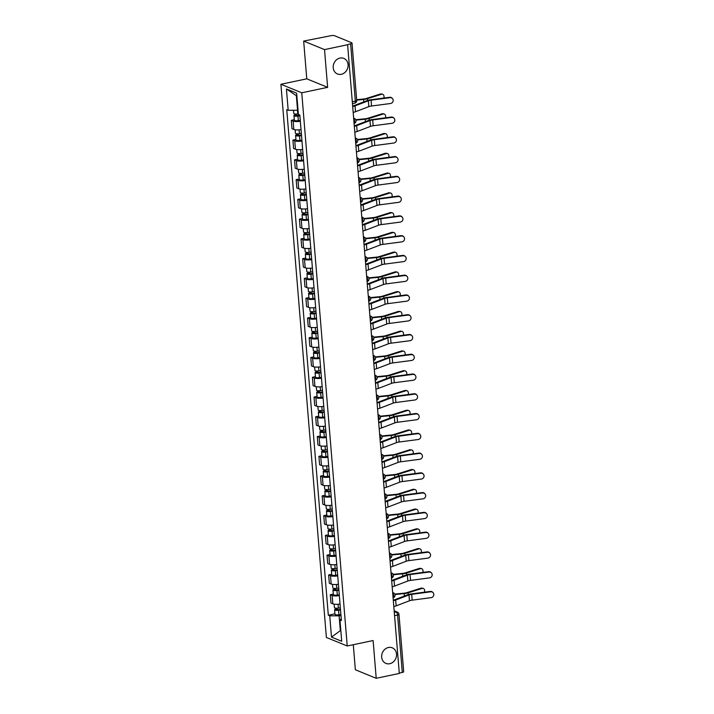 <?xml version="1.0" encoding="UTF-8"?>
<svg xmlns="http://www.w3.org/2000/svg" width="714" height="714" viewBox="0 0 714 714"><rect width="100%" height="100%" fill="white"/><g stroke="black" fill="none" stroke-linecap="round" stroke-linejoin="round"><path stroke-width="1.07" d="M388.434 647.5A8.407 7.283 -67.8 0 1 392.281 647.821A8.407 7.283 -67.8 0 1 396.44 656.228A8.407 7.283 -67.8 0 1 389.773 663.717A8.407 7.283 -67.8 0 1 385.917 663.395A8.407 7.283 -67.8 0 1 381.758 654.988A8.407 7.283 -67.8 0 1 388.434 647.5M339.98 58.075A8.407 7.283 -67.8 0 1 343.827 58.396A8.407 7.283 -67.8 0 1 347.986 66.804A8.407 7.283 -67.8 0 1 341.31 74.292A8.407 7.283 -67.8 0 1 337.463 73.97A8.407 7.283 -67.8 0 1 333.304 65.563A8.407 7.283 -67.8 0 1 339.98 58.075M353.296 644.715L355.358 669.768L376.216 678.3L399.304 673.445L347.611 44.732L324.522 49.596L303.664 41.064L306.77 78.826L280.897 84.27L326.378 637.459L347.236 645.983L301.754 92.793L327.628 87.349L324.522 49.596M303.664 41.064L330.957 35.7A2.624 0.669 -4.7 0 1 334.491 35.709L351.707 42.742A2.624 0.669 -4.7 0 1 352.002 43.019L356.723 100.415A2.624 0.669 175.3 0 1 355.322 101.129L350.601 43.732A2.624 0.669 -4.7 0 0 352.002 43.019M376.216 678.3L373.11 640.538L347.236 645.983M394.556 615.673L397.573 615.04A2.624 0.669 175.3 0 0 398.974 614.326L403.696 671.722A2.624 0.669 175.3 0 1 402.294 672.436L397.573 615.04A2.624 1.133 -101.9 0 0 396.145 612.005L394.182 611.211M399.269 673.07L402.294 672.436M350.601 43.732L347.611 44.732M300.335 121.273A6.042 1.526 175.3 0 1 293.133 121.085L291.285 120.327L291.972 128.69L293.82 129.448A6.042 1.526 -4.7 0 0 301.022 129.636M294.302 119.693L291.285 120.327M301.96 141.042A6.042 1.526 175.3 0 1 294.757 140.845L292.91 140.087L293.597 148.45L295.453 149.208A6.042 1.526 -4.7 0 0 302.647 149.404M295.926 139.453L292.91 140.087M303.584 160.811A6.042 1.526 175.3 0 1 296.39 160.614L294.534 159.856L295.221 168.218L297.078 168.977A6.042 1.526 -4.7 0 0 304.271 169.173M297.551 159.222L294.534 159.856M305.208 180.571A6.042 1.526 175.3 0 1 298.015 180.383L296.158 179.625L296.846 187.987L298.702 188.746A6.042 1.526 -4.7 0 0 305.895 188.933M299.175 178.991L296.158 179.625M306.841 200.339A6.042 1.526 175.3 0 1 299.639 200.143L297.783 199.385L298.47 207.747L300.326 208.506A6.042 1.526 -4.7 0 0 307.529 208.702M300.799 198.751L297.783 199.385M308.466 220.108A6.042 1.526 175.3 0 1 301.263 219.912L299.407 219.153L300.094 227.516L301.951 228.275A6.042 1.526 -4.7 0 0 309.153 228.471M302.424 218.52L299.407 219.153M310.09 239.868A6.042 1.526 175.3 0 1 302.888 239.681L301.031 238.922L301.719 247.285L303.575 248.044A6.042 1.526 -4.7 0 0 310.777 248.231M304.048 238.289L301.031 238.922M311.715 259.637A6.042 1.526 175.3 0 1 304.512 259.441L302.656 258.682L303.343 267.045L305.199 267.804A6.042 1.526 -4.7 0 0 312.402 268M305.672 258.049L302.656 258.682M313.339 279.406A6.042 1.526 175.3 0 1 306.136 279.21L304.28 278.451L304.967 286.814L306.824 287.572A6.042 1.526 -4.7 0 0 314.026 287.769M307.297 277.817L304.28 278.451M314.963 299.166A6.042 1.526 175.3 0 1 307.761 298.979L305.904 298.22L306.592 306.583L308.448 307.341A6.042 1.526 -4.7 0 0 315.65 307.529M308.93 297.586L305.904 298.22M316.588 318.935A6.042 1.526 175.3 0 1 309.385 318.739L307.529 317.98L308.216 326.343L310.072 327.101A6.042 1.526 -4.7 0 0 317.275 327.298M310.554 317.346L307.529 317.98M318.212 338.704A6.042 1.526 175.3 0 1 311.009 338.507L309.153 337.749L309.84 346.111L311.697 346.87A6.042 1.526 -4.7 0 0 318.899 347.066M312.179 337.115L309.153 337.749M319.836 358.464A6.042 1.526 175.3 0 1 312.634 358.276L310.786 357.518L311.474 365.88L313.321 366.639A6.042 1.526 -4.7 0 0 320.524 366.826M313.803 356.884L310.786 357.518M321.461 378.233A6.042 1.526 175.3 0 1 314.258 378.036L312.411 377.278L313.098 385.64L314.945 386.399A6.042 1.526 -4.7 0 0 322.148 386.595M315.427 376.644L312.411 377.278M323.085 398.001A6.042 1.526 175.3 0 1 315.891 397.805L314.035 397.046L314.722 405.409L316.579 406.168A6.042 1.526 -4.7 0 0 323.772 406.364M317.052 396.413L314.035 397.046M324.709 417.761A6.042 1.526 175.3 0 1 317.516 417.574L315.659 416.815L316.347 425.178L318.203 425.937A6.042 1.526 -4.7 0 0 325.397 426.124M318.676 416.182L315.659 416.815M326.334 437.53A6.042 1.526 175.3 0 1 319.14 437.334L317.284 436.575L317.971 444.938L319.827 445.697A6.042 1.526 -4.7 0 0 327.03 445.893M320.3 435.942L317.284 436.575M327.967 457.299A6.042 1.526 175.3 0 1 320.764 457.103L318.908 456.344L319.595 464.707L321.452 465.466A6.042 1.526 -4.7 0 0 328.654 465.662M321.925 455.711L318.908 456.344M329.591 477.059A6.042 1.526 175.3 0 1 322.389 476.872L320.532 476.113L321.22 484.476L323.076 485.234A6.042 1.526 -4.7 0 0 330.279 485.422M323.549 475.479L320.532 476.113M331.216 496.828A6.042 1.526 175.3 0 1 324.013 496.632L322.157 495.873L322.844 504.236L324.7 504.994A6.042 1.526 -4.7 0 0 331.903 505.191M325.173 495.239L322.157 495.873M332.84 516.597A6.042 1.526 175.3 0 1 325.638 516.4L323.781 515.642L324.468 524.005L326.325 524.763A6.042 1.526 -4.7 0 0 333.527 524.96M326.798 515.008L323.781 515.642M334.464 536.357A6.042 1.526 175.3 0 1 327.262 536.169L325.406 535.411L326.093 543.773L327.949 544.532A6.042 1.526 -4.7 0 0 335.152 544.72M328.422 534.777L325.406 535.411M336.089 556.126A6.042 1.526 175.3 0 1 328.886 555.929L327.03 555.171L327.717 563.533L329.573 564.292A6.042 1.526 -4.7 0 0 336.776 564.488M330.055 554.537L327.03 555.171M337.713 575.895A6.042 1.526 175.3 0 1 330.511 575.698L328.654 574.94L329.341 583.302L331.198 584.061A6.042 1.526 -4.7 0 0 338.4 584.257M331.68 574.306L328.654 574.94M339.337 595.654A6.042 1.526 175.3 0 1 332.135 595.467L330.279 594.708L330.966 603.071L332.822 603.83A6.042 1.526 -4.7 0 0 340.025 604.017M333.304 594.075L330.279 594.708M296.872 95.926L296.355 95.712L297.551 110.286L298.041 110.179M297.551 110.286L288.179 110.259L286.43 88.973L296.64 93.15L298.39 114.436L299.826 115.025L341.39 620.573L339.953 619.993L341.711 641.279L331.492 637.102L329.743 615.816L339.114 615.834L340.31 630.408L340.828 630.623M288.179 110.259L286.751 109.679L328.315 615.227L329.743 615.816M280.897 84.27L301.754 92.793M306.77 78.826L327.628 87.349M340.81 630.301L331.492 637.102M340.962 615.45L339.114 615.834M334.928 613.835L328.315 615.227M341.247 618.842L339.953 619.993M286.43 88.973L296.355 95.712M353.18 112.393A8.282 2.097 -4.7 0 0 355.527 111.723L368.843 106.627A4.864 1.232 175.3 0 1 371.548 106.002L390.478 103.512A3.026 2.874 137.8 0 0 392.477 98.568A3.026 2.874 137.8 0 0 389.996 97.684L389.639 97.282A3.026 2.874 -42.2 0 1 392.12 98.166L392.477 98.568M352.698 106.564A8.282 2.097 -4.7 0 0 355.045 105.895L368.362 100.799A4.864 1.232 175.3 0 1 371.066 100.174L389.996 97.684M352.654 106.065A6.569 1.66 -4.7 0 0 353.742 105.717L367.05 100.62A6.569 1.66 175.3 0 1 370.709 99.781L389.639 97.282M380.428 94.016A3.026 2.178 -79 0 1 381.24 93.962L382.409 94.186A3.026 2.178 101 0 0 381.588 94.239L380.428 94.016L366.3 98.47A4.864 1.232 -4.7 0 1 363.417 99.023L356.661 99.701M383.846 98.05A3.026 2.178 101 0 0 382.409 94.186M298.345 113.874L297.765 113.954A3.284 0.83 175.3 0 1 293.784 113.464L293.525 110.277M299.853 115.409L295.667 115.472L296.506 115.043L296.426 114.061M299.889 115.847L297.943 116.105A3.284 0.83 175.3 0 1 293.963 115.614A3.284 0.83 175.3 0 1 295.721 114.722L295.667 114.053M300.264 120.407L298.318 120.666A3.284 0.83 175.3 0 1 294.338 120.175L293.963 115.614M296.569 115.757L295.721 114.722M356.697 100.13L363.569 99.442A6.569 1.66 -4.7 0 0 367.46 98.702L381.588 94.239M354.804 132.161A8.282 2.097 -4.7 0 0 357.152 131.483L370.468 126.396A4.864 1.232 175.3 0 1 373.172 125.771L392.102 123.272A3.026 2.874 137.8 0 0 394.101 118.328A3.026 2.874 137.8 0 0 391.62 117.444L391.263 117.051A3.026 2.874 -42.2 0 1 393.744 117.935L394.101 118.328M354.322 126.333A8.282 2.097 -4.7 0 0 356.67 125.655L369.986 120.568A4.864 1.232 175.3 0 1 372.69 119.943L391.62 117.444M354.278 125.825A6.569 1.66 -4.7 0 0 355.367 125.485L368.683 120.389A6.569 1.66 175.3 0 1 372.333 119.541L391.263 117.051M356.429 151.93A8.282 2.097 -4.7 0 0 358.776 151.252L372.092 146.156A4.864 1.232 175.3 0 1 374.796 145.54L393.726 143.041A3.026 2.874 137.8 0 0 395.726 138.097A3.026 2.874 137.8 0 0 393.244 137.213L392.887 136.811A3.026 2.874 -42.2 0 1 395.369 137.704L395.726 138.097M355.947 146.102A8.282 2.097 -4.7 0 0 358.294 145.424L371.61 140.328A4.864 1.232 175.3 0 1 374.314 139.703L393.244 137.213M355.902 145.594A6.569 1.66 -4.7 0 0 356.991 145.245L370.307 140.158A6.569 1.66 175.3 0 1 373.957 139.31L392.887 136.811M382.052 113.776A3.026 2.178 -79 0 1 382.865 113.722L384.034 113.954A3.026 2.178 101 0 0 383.213 114.008L382.052 113.776L367.924 118.238A4.864 1.232 -4.7 0 1 365.041 118.792L355.759 119.711M385.471 117.81A3.026 2.178 101 0 0 384.034 113.954M301.335 133.456L299.389 133.714A3.284 0.83 175.3 0 1 295.417 133.223L295.132 129.769M301.478 135.178L297.292 135.241L298.131 134.812L298.05 133.821M301.513 135.615L299.568 135.874A3.284 0.83 175.3 0 1 295.587 135.383A3.284 0.83 175.3 0 1 297.345 134.491L297.292 133.821M301.888 140.176L299.942 140.435A3.284 0.83 175.3 0 1 295.962 139.944L295.587 135.383M298.193 135.526L297.345 134.491M355.929 120.13L365.193 119.211A6.569 1.66 -4.7 0 0 369.093 118.462L383.213 114.008M383.677 133.545A3.026 2.178 -79 0 1 384.498 133.491L385.658 133.714A3.026 2.178 101 0 0 384.846 133.768L383.677 133.545L369.549 138.007A4.864 1.232 -4.7 0 1 366.666 138.552L357.384 139.48M387.095 137.579A3.026 2.178 101 0 0 385.658 133.714M302.968 153.224L301.013 153.483A3.284 0.83 175.3 0 1 297.042 152.992L296.756 149.538M303.102 154.938L298.916 155.009L299.764 154.581L299.675 153.59M303.138 155.375L301.192 155.634A3.284 0.83 175.3 0 1 297.211 155.143A3.284 0.83 175.3 0 1 298.97 154.26L298.916 153.581M303.512 159.936L301.567 160.195A3.284 0.83 175.3 0 1 297.586 159.704L297.211 155.143M299.818 155.295L298.97 154.26M357.553 139.899L366.817 138.971A6.569 1.66 -4.7 0 0 370.718 138.23L384.846 133.768M358.053 171.69A8.282 2.097 -4.7 0 0 360.4 171.021L373.717 165.925A4.864 1.232 175.3 0 1 376.421 165.3L395.351 162.81A3.026 2.874 137.8 0 0 397.35 157.865A3.026 2.874 137.8 0 0 394.869 156.982L394.512 156.58A3.026 2.874 -42.2 0 1 396.993 157.464L397.35 157.865M357.571 165.862A8.282 2.097 -4.7 0 0 359.918 165.193L373.235 160.097A4.864 1.232 175.3 0 1 375.939 159.472L394.869 156.982M357.527 165.362A6.569 1.66 -4.7 0 0 358.615 165.014L371.932 159.918A6.569 1.66 175.3 0 1 375.582 159.079L394.512 156.58M359.678 191.459A8.282 2.097 -4.7 0 0 362.025 190.781L375.341 185.694A4.864 1.232 175.3 0 1 378.045 185.069L396.975 182.57A3.026 2.874 137.8 0 0 398.974 177.625A3.026 2.874 137.8 0 0 396.502 176.742L396.136 176.349A3.026 2.874 -42.2 0 1 398.617 177.233L398.974 177.625M359.196 185.631A8.282 2.097 -4.7 0 0 361.543 184.953L374.859 179.866A4.864 1.232 175.3 0 1 377.563 179.241L396.502 176.742M359.151 185.122A6.569 1.66 -4.7 0 0 360.24 184.783L373.556 179.687A6.569 1.66 175.3 0 1 377.206 178.839L396.136 176.349M361.302 211.228A8.282 2.097 -4.7 0 0 363.649 210.55L376.965 205.453A4.864 1.232 175.3 0 1 379.669 204.838L398.599 202.339A3.026 2.874 137.8 0 0 400.599 197.394A3.026 2.874 137.8 0 0 398.126 196.511L397.76 196.109A3.026 2.874 -42.2 0 1 400.242 197.002L400.599 197.394M360.82 205.4A8.282 2.097 -4.7 0 0 363.176 204.722L376.483 199.625A4.864 1.232 175.3 0 1 379.188 199.001L398.126 196.511M360.784 204.891A6.569 1.66 -4.7 0 0 361.864 204.543L375.18 199.456A6.569 1.66 175.3 0 1 378.831 198.608L397.76 196.109M385.301 153.314A3.026 2.178 -79 0 1 386.122 153.26L387.283 153.483A3.026 2.178 101 0 0 386.47 153.537L385.301 153.314L371.173 157.767A4.864 1.232 -4.7 0 1 368.29 158.321L359.008 159.249M388.719 157.348A3.026 2.178 101 0 0 387.283 153.483M304.592 172.993L302.638 173.252A3.284 0.83 175.3 0 1 298.666 172.761L298.381 169.307M304.726 174.707L300.54 174.769L301.388 174.341L301.299 173.359M304.762 175.144L302.816 175.403A3.284 0.83 175.3 0 1 298.845 174.912A3.284 0.83 175.3 0 1 300.594 174.02L300.54 173.35M305.137 179.705L303.191 179.964A3.284 0.83 175.3 0 1 299.22 179.473L298.845 174.912M301.442 175.055L300.594 174.02M359.178 159.668L368.442 158.74A6.569 1.66 -4.7 0 0 372.342 157.999L386.47 153.537M386.926 173.074A3.026 2.178 -79 0 1 387.747 173.02L388.907 173.252A3.026 2.178 101 0 0 388.095 173.306L386.926 173.074L372.797 177.536A4.864 1.232 -4.7 0 1 369.914 178.089L360.641 179.009M390.344 177.108A3.026 2.178 101 0 0 388.907 173.252M306.217 192.753L304.262 193.012A3.284 0.83 175.3 0 1 300.291 192.521L300.005 189.067M306.351 194.476L302.165 194.538L303.013 194.11L302.932 193.119M306.395 194.913L304.441 195.172A3.284 0.83 175.3 0 1 300.469 194.681A3.284 0.83 175.3 0 1 302.218 193.789L302.165 193.119M306.77 199.474L304.816 199.733A3.284 0.83 175.3 0 1 300.844 199.242L300.469 194.681M303.066 194.824L302.218 193.789M360.802 179.428L370.066 178.509A6.569 1.66 -4.7 0 0 373.966 177.759L388.095 173.306M388.55 192.842A3.026 2.178 -79 0 1 389.371 192.789L390.531 193.012A3.026 2.178 101 0 0 389.719 193.066L388.55 192.842L374.422 197.305A4.864 1.232 -4.7 0 1 371.539 197.849L362.266 198.778M391.968 196.877A3.026 2.178 101 0 0 390.531 193.012M307.841 212.522L305.895 212.781A3.284 0.83 175.3 0 1 301.915 212.29L301.629 208.836M307.984 214.236L303.789 214.307L304.637 213.879L304.557 212.888M308.02 214.673L306.065 214.932A3.284 0.83 175.3 0 1 302.093 214.441A3.284 0.83 175.3 0 1 303.843 213.557L303.789 212.879M308.394 219.234L306.44 219.493A3.284 0.83 175.3 0 1 302.468 219.002L302.093 214.441M304.691 214.593L303.843 213.557M362.426 199.197L371.691 198.269A6.569 1.66 -4.7 0 0 375.591 197.528L389.719 193.066M362.926 230.988A8.282 2.097 -4.7 0 0 365.273 230.319L378.59 225.222A4.864 1.232 175.3 0 1 381.294 224.598L400.224 222.108A3.026 2.874 137.8 0 0 402.232 217.163A3.026 2.874 137.8 0 0 399.751 216.28L399.385 215.878A3.026 2.874 -42.2 0 1 401.866 216.761L402.232 217.163M362.444 225.16A8.282 2.097 -4.7 0 0 364.8 224.491L378.117 219.394A4.864 1.232 175.3 0 1 380.812 218.77L399.751 216.28M362.409 224.66A6.569 1.66 -4.7 0 0 363.488 224.312L376.805 219.216A6.569 1.66 175.3 0 1 380.455 218.377L399.385 215.878M390.174 212.611A3.026 2.178 -79 0 1 390.995 212.558L392.156 212.781A3.026 2.178 101 0 0 391.343 212.834L390.174 212.611L376.046 217.065A4.864 1.232 -4.7 0 1 373.163 217.618L363.89 218.546M393.592 216.645A3.026 2.178 101 0 0 392.156 212.781M309.465 232.291L307.52 232.55A3.284 0.83 175.3 0 1 303.539 232.059L303.254 228.605M309.608 234.005L305.422 234.067L306.261 233.639L306.181 232.657M309.644 234.442L307.689 234.701A3.284 0.83 175.3 0 1 303.718 234.21A3.284 0.83 175.3 0 1 305.467 233.317L305.413 232.648M310.019 239.003L308.064 239.261A3.284 0.83 175.3 0 1 304.093 238.771L303.718 234.21M306.315 234.353L305.467 233.317M364.051 218.966L373.324 218.038A6.569 1.66 -4.7 0 0 377.215 217.297L391.343 212.834M364.551 250.757A8.282 2.097 -4.7 0 0 366.898 250.078L380.214 244.991A4.864 1.232 175.3 0 1 382.918 244.367L401.848 241.867A3.026 2.874 137.8 0 0 403.856 236.923A3.026 2.874 137.8 0 0 401.375 236.039L401.018 235.647A3.026 2.874 -42.2 0 1 403.49 236.53L403.856 236.923M364.069 244.929A8.282 2.097 -4.7 0 0 366.425 244.25L379.741 239.163A4.864 1.232 175.3 0 1 382.436 238.538L401.375 236.039M364.033 244.42A6.569 1.66 -4.7 0 0 365.113 244.081L378.429 238.985A6.569 1.66 175.3 0 1 382.079 238.137L401.018 235.647M391.799 232.371A3.026 2.178 -79 0 1 392.62 232.318L393.78 232.55A3.026 2.178 101 0 0 392.968 232.603L391.799 232.371L377.679 236.834A4.864 1.232 -4.7 0 1 374.796 237.387L365.514 238.306M395.217 236.405A3.026 2.178 101 0 0 393.78 232.55M311.09 252.051L309.144 252.31A3.284 0.83 175.3 0 1 305.164 251.819L304.878 248.365M311.233 253.773L307.047 253.836L307.886 253.408L307.805 252.417M311.268 254.211L309.323 254.47A3.284 0.83 175.3 0 1 305.342 253.979A3.284 0.83 175.3 0 1 307.091 253.086L307.038 252.417M311.643 258.771L309.697 259.03A3.284 0.83 175.3 0 1 305.717 258.539L305.342 253.979M307.939 254.122L307.091 253.086M365.675 238.726L374.948 237.807A6.569 1.66 -4.7 0 0 378.839 237.057L392.968 232.603M366.175 270.526A8.282 2.097 -4.7 0 0 368.522 269.847L381.838 264.751A4.864 1.232 175.3 0 1 384.543 264.126L403.481 261.636A3.026 2.874 137.8 0 0 405.481 256.692A3.026 2.874 137.8 0 0 402.999 255.808L402.642 255.407A3.026 2.874 -42.2 0 1 405.115 256.299L405.481 256.692M365.693 264.698A8.282 2.097 -4.7 0 0 368.049 264.019L381.365 258.923A4.864 1.232 175.3 0 1 384.061 258.298L402.999 255.808M365.657 264.189A6.569 1.66 -4.7 0 0 366.737 263.841L380.053 258.754A6.569 1.66 175.3 0 1 383.704 257.906L402.642 255.407M393.423 252.14A3.026 2.178 -79 0 1 394.244 252.087L395.413 252.31A3.026 2.178 101 0 0 394.592 252.363L393.423 252.14L379.304 256.603A4.864 1.232 -4.7 0 1 376.421 257.147L367.139 258.075M396.841 256.174A3.026 2.178 101 0 0 395.413 252.31M312.714 271.82L310.768 272.079A3.284 0.83 175.3 0 1 306.788 271.588L306.502 268.134M312.857 273.533L308.671 273.605L309.51 273.176L309.43 272.186M312.893 273.971L310.947 274.23A3.284 0.83 175.3 0 1 306.966 273.739A3.284 0.83 175.3 0 1 308.716 272.855L308.662 272.177M313.267 278.531L311.322 278.79A3.284 0.83 175.3 0 1 307.341 278.299L306.966 273.739M309.573 273.89L308.716 272.855M367.299 258.495L376.573 257.567A6.569 1.66 -4.7 0 0 380.464 256.826L394.592 252.363M367.799 290.286A8.282 2.097 -4.7 0 0 370.155 289.616L383.463 284.52A4.864 1.232 175.3 0 1 386.167 283.895L405.106 281.405A3.026 2.874 137.8 0 0 407.105 276.461A3.026 2.874 137.8 0 0 404.624 275.577L404.267 275.176A3.026 2.874 -42.2 0 1 406.748 276.059L407.105 276.461M367.326 284.458A8.282 2.097 -4.7 0 0 369.673 283.788L382.99 278.692A4.864 1.232 175.3 0 1 385.694 278.067L404.624 275.577M367.282 283.958A6.569 1.66 -4.7 0 0 368.362 283.61L381.678 278.514A6.569 1.66 175.3 0 1 385.328 277.675L404.267 275.176M395.056 271.909A3.026 2.178 -79 0 1 395.868 271.856L397.038 272.079A3.026 2.178 101 0 0 396.216 272.132L395.056 271.909L380.928 276.363A4.864 1.232 -4.7 0 1 378.045 276.916L368.763 277.844M398.466 275.943A3.026 2.178 101 0 0 397.038 272.079M314.338 291.589L312.393 291.847A3.284 0.83 175.3 0 1 308.412 291.357L308.127 287.903M314.481 293.302L310.295 293.365L311.134 292.936L311.054 291.955M314.517 293.74L312.571 293.998A3.284 0.83 175.3 0 1 308.591 293.508A3.284 0.83 175.3 0 1 310.34 292.615L310.287 291.946M314.892 298.3L312.946 298.559A3.284 0.83 175.3 0 1 308.966 298.068L308.591 293.508M311.197 293.65L310.34 292.615M368.924 278.264L378.197 277.335A6.569 1.66 -4.7 0 0 382.088 276.595L396.216 272.132M369.424 310.054A8.282 2.097 -4.7 0 0 371.78 309.376L385.096 304.289A4.864 1.232 175.3 0 1 387.791 303.664L406.73 301.165A3.026 2.874 137.8 0 0 408.729 296.221A3.026 2.874 137.8 0 0 406.248 295.337L405.891 294.944A3.026 2.874 -42.2 0 1 408.372 295.828L408.729 296.221M368.951 304.226A8.282 2.097 -4.7 0 0 371.298 303.548L384.614 298.461A4.864 1.232 175.3 0 1 387.318 297.836L406.248 295.337M368.906 303.718A6.569 1.66 -4.7 0 0 369.986 303.379L383.302 298.282A6.569 1.66 175.3 0 1 386.952 297.435L405.891 294.944M396.681 291.669A3.026 2.178 -79 0 1 397.493 291.615L398.662 291.847A3.026 2.178 101 0 0 397.841 291.901L396.681 291.669L382.552 296.132A4.864 1.232 -4.7 0 1 379.669 296.685L370.387 297.604M400.09 295.703A3.026 2.178 101 0 0 398.662 291.847M315.963 311.349L314.017 311.607A3.284 0.83 175.3 0 1 310.037 311.117L309.751 307.663M316.106 313.071L311.92 313.134L312.759 312.705L312.678 311.715M316.141 313.508L314.196 313.767A3.284 0.83 175.3 0 1 310.215 313.276A3.284 0.83 175.3 0 1 311.973 312.384L311.911 311.715M316.516 318.069L314.571 318.328A3.284 0.83 175.3 0 1 310.59 317.837L310.215 313.276M312.821 313.419L311.973 312.384M370.557 298.024L379.821 297.104A6.569 1.66 -4.7 0 0 383.713 296.355L397.841 291.901M371.048 329.823A8.282 2.097 -4.7 0 0 373.404 329.145L386.72 324.049A4.864 1.232 175.3 0 1 389.416 323.424L408.354 320.934A3.026 2.874 137.8 0 0 410.354 315.99A3.026 2.874 137.8 0 0 407.873 315.106L407.515 314.704A3.026 2.874 -42.2 0 1 409.997 315.597L410.354 315.99M370.575 323.995A8.282 2.097 -4.7 0 0 372.922 323.317L386.238 318.221A4.864 1.232 175.3 0 1 388.943 317.596L407.873 315.106M370.53 323.487A6.569 1.66 -4.7 0 0 371.61 323.139L384.926 318.051A6.569 1.66 175.3 0 1 388.586 317.203L407.515 314.704M398.305 311.438A3.026 2.178 -79 0 1 399.117 311.384L400.286 311.607A3.026 2.178 101 0 0 399.465 311.661L398.305 311.438L384.177 315.9A4.864 1.232 -4.7 0 1 381.294 316.445L372.012 317.373M401.714 315.472A3.026 2.178 101 0 0 400.286 311.607M317.587 331.118L315.642 331.376A3.284 0.83 175.3 0 1 311.661 330.885L311.375 327.431M317.73 332.831L313.544 332.902L314.383 332.474L314.303 331.483M317.766 333.268L315.82 333.527A3.284 0.83 175.3 0 1 311.839 333.036A3.284 0.83 175.3 0 1 313.598 332.153L313.535 331.474M318.141 337.829L316.195 338.088A3.284 0.83 175.3 0 1 312.214 337.597L311.839 333.036M314.446 333.188L313.598 332.153M372.181 317.792L381.446 316.864A6.569 1.66 -4.7 0 0 385.337 316.123L399.465 311.661M372.672 349.583A8.282 2.097 -4.7 0 0 375.028 348.914L388.345 343.818A4.864 1.232 175.3 0 1 391.04 343.193L409.979 340.703A3.026 2.874 137.8 0 0 411.978 335.758A3.026 2.874 137.8 0 0 409.497 334.875L409.14 334.473A3.026 2.874 -42.2 0 1 411.621 335.357L411.978 335.758M372.199 343.755A8.282 2.097 -4.7 0 0 374.547 343.086L387.863 337.99A4.864 1.232 175.3 0 1 390.567 337.365L409.497 334.875M372.155 343.255A6.569 1.66 -4.7 0 0 373.243 342.907L386.551 337.811A6.569 1.66 175.3 0 1 390.21 336.972L409.14 334.473M399.929 331.207A3.026 2.178 -79 0 1 400.741 331.153L401.911 331.376A3.026 2.178 101 0 0 401.089 331.43L399.929 331.207L385.801 335.66A4.864 1.232 -4.7 0 1 382.918 336.214L373.636 337.142M403.339 335.241A3.026 2.178 101 0 0 401.911 331.376M319.212 350.886L317.266 351.145A3.284 0.83 175.3 0 1 313.285 350.654L313.009 347.2M319.354 352.6L315.169 352.662L316.007 352.234L315.927 351.252M319.39 353.037L317.444 353.296A3.284 0.83 175.3 0 1 313.464 352.805A3.284 0.83 175.3 0 1 315.222 351.913L315.169 351.243M319.765 357.598L317.819 357.857A3.284 0.83 175.3 0 1 313.839 357.366L313.464 352.805M316.07 352.948L315.222 351.913M373.806 337.561L383.07 336.633A6.569 1.66 -4.7 0 0 386.961 335.892L401.089 331.43M374.306 369.352A8.282 2.097 -4.7 0 0 376.653 368.674L389.969 363.587A4.864 1.232 175.3 0 1 392.673 362.962L411.603 360.463A3.026 2.874 137.8 0 0 413.602 355.518A3.026 2.874 137.8 0 0 411.121 354.635L410.764 354.242A3.026 2.874 -42.2 0 1 413.245 355.126L413.602 355.518M373.824 363.524A8.282 2.097 -4.7 0 0 376.171 362.846L389.487 357.759A4.864 1.232 175.3 0 1 392.191 357.134L411.121 354.635M373.779 363.015A6.569 1.66 -4.7 0 0 374.868 362.676L388.184 357.58A6.569 1.66 175.3 0 1 391.834 356.732L410.764 354.242M401.554 350.967A3.026 2.178 -79 0 1 402.366 350.913L403.535 351.145A3.026 2.178 101 0 0 402.714 351.199L401.554 350.967L387.425 355.429A4.864 1.232 -4.7 0 1 384.543 355.983L375.261 356.902M404.972 355.001A3.026 2.178 101 0 0 403.535 351.145M320.836 370.646L318.89 370.905A3.284 0.83 175.3 0 1 314.91 370.414L314.633 366.96M320.979 372.36L316.793 372.431L317.632 372.003L317.551 371.012M321.014 372.806L319.069 373.065A3.284 0.83 175.3 0 1 315.088 372.574A3.284 0.83 175.3 0 1 316.846 371.682L316.793 371.012M321.389 377.367L319.444 377.626A3.284 0.83 175.3 0 1 315.463 377.135L315.088 372.574M317.694 372.717L316.846 371.682M375.43 357.321L384.694 356.402A6.569 1.66 -4.7 0 0 388.594 355.652L402.714 351.199M375.93 389.121A8.282 2.097 -4.7 0 0 378.277 388.443L391.593 383.347A4.864 1.232 175.3 0 1 394.298 382.722L413.227 380.232A3.026 2.874 137.8 0 0 415.227 375.287A3.026 2.874 137.8 0 0 412.746 374.404L412.389 374.002A3.026 2.874 -42.2 0 1 414.87 374.895L415.227 375.287M375.448 383.293A8.282 2.097 -4.7 0 0 377.795 382.615L391.111 377.519A4.864 1.232 175.3 0 1 393.816 376.894L412.746 374.404M375.403 382.784A6.569 1.66 -4.7 0 0 376.492 382.436L389.808 377.349A6.569 1.66 175.3 0 1 393.459 376.501L412.389 374.002M403.178 370.736A3.026 2.178 -79 0 1 403.99 370.682L405.159 370.905A3.026 2.178 101 0 0 404.338 370.959L403.178 370.736L389.05 375.198A4.864 1.232 -4.7 0 1 386.167 375.743L376.885 376.671M406.596 374.77A3.026 2.178 101 0 0 405.159 370.905M322.46 390.415L320.515 390.674A3.284 0.83 175.3 0 1 316.543 390.183L316.257 386.729M322.603 392.129L318.417 392.2L319.256 391.772L319.176 390.781M322.639 392.566L320.693 392.825A3.284 0.83 175.3 0 1 316.713 392.334A3.284 0.83 175.3 0 1 318.471 391.45L318.417 390.772M323.014 397.127L321.068 397.386A3.284 0.83 175.3 0 1 317.087 396.895L316.713 392.334M319.319 392.486L318.471 391.45M377.054 377.09L386.319 376.162A6.569 1.66 -4.7 0 0 390.219 375.421L404.338 370.959M377.554 408.881A8.282 2.097 -4.7 0 0 379.902 408.212L393.218 403.115A4.864 1.232 175.3 0 1 395.922 402.491L414.852 400.001A3.026 2.874 137.8 0 0 416.851 395.056A3.026 2.874 137.8 0 0 414.37 394.164L414.013 393.771A3.026 2.874 -42.2 0 1 416.494 394.655L416.851 395.056M377.072 403.053A8.282 2.097 -4.7 0 0 379.42 402.384L392.736 397.287A4.864 1.232 175.3 0 1 395.44 396.663L414.37 394.164M377.028 402.553A6.569 1.66 -4.7 0 0 378.117 402.205L391.433 397.109A6.569 1.66 175.3 0 1 395.083 396.27L414.013 393.771M404.802 390.504A3.026 2.178 -79 0 1 405.623 390.451L406.784 390.674A3.026 2.178 101 0 0 405.971 390.728L404.802 390.504L390.674 394.958A4.864 1.232 -4.7 0 1 387.791 395.511L378.509 396.44M408.221 394.539A3.026 2.178 101 0 0 406.784 390.674M324.094 410.184L322.139 410.443A3.284 0.83 175.3 0 1 318.167 409.952L317.882 406.498M324.227 411.898L320.042 411.96L320.889 411.532L320.8 410.55M324.263 412.335L322.317 412.594A3.284 0.83 175.3 0 1 318.337 412.103A3.284 0.83 175.3 0 1 320.095 411.21L320.042 410.541M324.638 416.896L322.692 417.154A3.284 0.83 175.3 0 1 318.712 416.664L318.337 412.103M320.943 412.246L320.095 411.21M378.679 396.859L387.943 395.931A6.569 1.66 -4.7 0 0 391.843 395.19L405.971 390.728M379.179 428.65A8.282 2.097 -4.7 0 0 381.526 427.972L394.842 422.884A4.864 1.232 175.3 0 1 397.546 422.26L416.476 419.761A3.026 2.874 137.8 0 0 418.475 414.816A3.026 2.874 137.8 0 0 415.994 413.933L415.637 413.54A3.026 2.874 -42.2 0 1 418.118 414.423L418.475 414.816M378.697 422.822A8.282 2.097 -4.7 0 0 381.044 422.144L394.36 417.056A4.864 1.232 175.3 0 1 397.064 416.432L415.994 413.933M378.652 422.313A6.569 1.66 -4.7 0 0 379.741 421.974L393.057 416.878A6.569 1.66 175.3 0 1 396.707 416.03L415.637 413.54M406.427 410.264A3.026 2.178 -79 0 1 407.248 410.211L408.408 410.443A3.026 2.178 101 0 0 407.596 410.496L406.427 410.264L392.298 414.727A4.864 1.232 -4.7 0 1 389.416 415.28L380.143 416.2M409.845 414.298A3.026 2.178 101 0 0 408.408 410.443M325.718 429.944L323.763 430.203A3.284 0.83 175.3 0 1 319.792 429.712L319.506 426.258M325.852 431.658L321.666 431.729L322.514 431.301L322.425 430.31M325.887 432.104L323.942 432.363A3.284 0.83 175.3 0 1 319.97 431.872A3.284 0.83 175.3 0 1 321.719 430.979L321.666 430.31M326.262 436.665L324.317 436.923A3.284 0.83 175.3 0 1 320.345 436.433L319.97 431.872M322.567 432.015L321.719 430.979M380.303 416.619L389.567 415.7A6.569 1.66 -4.7 0 0 393.468 414.95L407.596 410.496M380.803 448.419A8.282 2.097 -4.7 0 0 383.15 447.74L396.466 442.644A4.864 1.232 175.3 0 1 399.171 442.02L418.101 439.529A3.026 2.874 137.8 0 0 420.1 434.585A3.026 2.874 137.8 0 0 417.628 433.701L417.262 433.3A3.026 2.874 -42.2 0 1 419.743 434.192L420.1 434.585M380.321 442.591A8.282 2.097 -4.7 0 0 382.668 441.912L395.984 436.816A4.864 1.232 175.3 0 1 398.689 436.192L417.628 433.701M380.285 442.082A6.569 1.66 -4.7 0 0 381.365 441.734L394.681 436.647A6.569 1.66 175.3 0 1 398.332 435.799L417.262 433.3M408.051 430.033A3.026 2.178 -79 0 1 408.872 429.98L410.032 430.203A3.026 2.178 101 0 0 409.22 430.256L408.051 430.033L393.923 434.496A4.864 1.232 -4.7 0 1 391.04 435.04L381.767 435.968M411.469 434.067A3.026 2.178 101 0 0 410.032 430.203M327.342 449.713L325.388 449.972A3.284 0.83 175.3 0 1 321.416 449.481L321.13 446.027M327.485 451.426L323.29 451.498L324.138 451.069L324.058 450.079M327.521 451.864L325.566 452.123A3.284 0.83 175.3 0 1 321.595 451.632A3.284 0.83 175.3 0 1 323.344 450.748L323.29 450.07M327.896 456.424L325.941 456.683A3.284 0.83 175.3 0 1 321.969 456.192L321.595 451.632M324.192 451.783L323.344 450.748M381.928 436.388L391.192 435.46A6.569 1.66 -4.7 0 0 395.092 434.719L409.22 430.256M382.427 468.179A8.282 2.097 -4.7 0 0 384.775 467.509L398.091 462.413A4.864 1.232 175.3 0 1 400.795 461.788L419.725 459.298A3.026 2.874 137.8 0 0 421.724 454.354A3.026 2.874 137.8 0 0 419.252 453.461L418.886 453.069A3.026 2.874 -42.2 0 1 421.367 453.952L421.724 454.354M381.945 462.351A8.282 2.097 -4.7 0 0 384.302 461.681L397.609 456.585A4.864 1.232 175.3 0 1 400.313 455.96L419.252 453.461M381.91 461.851A6.569 1.66 -4.7 0 0 382.99 461.503L396.306 456.407A6.569 1.66 175.3 0 1 399.956 455.568L418.886 453.069M409.675 449.802A3.026 2.178 -79 0 1 410.496 449.749L411.657 449.972A3.026 2.178 101 0 0 410.845 450.025L409.675 449.802L395.547 454.256A4.864 1.232 -4.7 0 1 392.664 454.809L383.391 455.737M413.094 453.836A3.026 2.178 101 0 0 411.657 449.972M328.967 469.482L327.021 469.741A3.284 0.83 175.3 0 1 323.04 469.25L322.755 465.796M329.109 471.195L324.915 471.258L325.762 470.829L325.682 469.848M329.145 471.633L327.19 471.892A3.284 0.83 175.3 0 1 323.219 471.401A3.284 0.83 175.3 0 1 324.968 470.508L324.915 469.839M329.52 476.193L327.565 476.452A3.284 0.83 175.3 0 1 323.594 475.961L323.219 471.401M325.816 471.543L324.968 470.508M383.552 456.157L392.816 455.229A6.569 1.66 -4.7 0 0 396.716 454.488L410.845 450.025M384.052 487.948A8.282 2.097 -4.7 0 0 386.399 487.269L399.715 482.182A4.864 1.232 175.3 0 1 402.419 481.557L421.349 479.058A3.026 2.874 137.8 0 0 423.357 474.114A3.026 2.874 137.8 0 0 420.876 473.23L420.51 472.838A3.026 2.874 -42.2 0 1 422.991 473.721L423.357 474.114M383.57 482.12A8.282 2.097 -4.7 0 0 385.926 481.441L399.242 476.354A4.864 1.232 175.3 0 1 401.937 475.729L420.876 473.23M383.534 481.611A6.569 1.66 -4.7 0 0 384.614 481.272L397.93 476.176A6.569 1.66 175.3 0 1 401.58 475.328L420.51 472.838M411.3 469.562A3.026 2.178 -79 0 1 412.121 469.509L413.281 469.741A3.026 2.178 101 0 0 412.469 469.794L411.3 469.562L397.171 474.025A4.864 1.232 -4.7 0 1 394.298 474.578L385.016 475.497M414.718 473.596A3.026 2.178 101 0 0 413.281 469.741M330.591 489.242L328.645 489.501A3.284 0.83 175.3 0 1 324.665 489.01L324.379 485.556M330.734 490.955L326.548 491.027L327.387 490.598L327.307 489.608M330.769 491.402L328.815 491.66A3.284 0.83 175.3 0 1 324.843 491.17A3.284 0.83 175.3 0 1 326.593 490.277L326.539 489.608M331.144 495.962L329.19 496.221A3.284 0.83 175.3 0 1 325.218 495.73L324.843 491.17M327.44 491.312L326.593 490.277M385.176 475.917L394.449 474.997A6.569 1.66 -4.7 0 0 398.341 474.248L412.469 469.794M385.676 507.716A8.282 2.097 -4.7 0 0 388.023 507.038L401.339 501.942A4.864 1.232 175.3 0 1 404.044 501.317L422.974 498.827A3.026 2.874 137.8 0 0 424.982 493.883A3.026 2.874 137.8 0 0 422.501 492.999L422.144 492.598A3.026 2.874 -42.2 0 1 424.616 493.49L424.982 493.883M385.194 501.888A8.282 2.097 -4.7 0 0 387.55 501.21L400.866 496.114A4.864 1.232 175.3 0 1 403.562 495.489L422.501 492.999M385.158 501.38A6.569 1.66 -4.7 0 0 386.238 501.032L399.554 495.944A6.569 1.66 175.3 0 1 403.205 495.097L422.144 492.598M412.924 489.331A3.026 2.178 -79 0 1 413.745 489.277L414.905 489.501A3.026 2.178 101 0 0 414.093 489.554L412.924 489.331L398.805 493.793A4.864 1.232 -4.7 0 1 395.922 494.338L386.64 495.266M416.342 493.365A3.026 2.178 101 0 0 414.905 489.501M332.215 509.011L330.27 509.269A3.284 0.83 175.3 0 1 326.289 508.779L326.003 505.325M332.358 510.724L328.172 510.796L329.011 510.367L328.931 509.377M332.394 511.162L330.448 511.42A3.284 0.83 175.3 0 1 326.468 510.929A3.284 0.83 175.3 0 1 328.217 510.046L328.163 509.368M332.769 515.722L330.823 515.981A3.284 0.83 175.3 0 1 326.842 515.49L326.468 510.929M329.065 511.081L328.217 510.046M386.801 495.686L396.074 494.757A6.569 1.66 -4.7 0 0 399.965 494.017L414.093 489.554M387.3 527.476A8.282 2.097 -4.7 0 0 389.657 526.807L402.964 521.711A4.864 1.232 175.3 0 1 405.668 521.086L424.607 518.596A3.026 2.874 137.8 0 0 426.606 513.652A3.026 2.874 137.8 0 0 424.125 512.759L423.768 512.366A3.026 2.874 -42.2 0 1 426.24 513.25L426.606 513.652M386.818 521.648A8.282 2.097 -4.7 0 0 389.175 520.979L402.491 515.883A4.864 1.232 175.3 0 1 405.195 515.258L424.125 512.759M386.783 521.149A6.569 1.66 -4.7 0 0 387.863 520.801L401.179 515.704A6.569 1.66 175.3 0 1 404.829 514.865L423.768 512.366M414.548 509.1A3.026 2.178 -79 0 1 415.369 509.046L416.539 509.269A3.026 2.178 101 0 0 415.718 509.323L414.548 509.1L400.429 513.553A4.864 1.232 -4.7 0 1 397.546 514.107L388.264 515.035M417.967 513.134A3.026 2.178 101 0 0 416.539 509.269M333.84 528.779L331.894 529.038A3.284 0.83 175.3 0 1 327.913 528.547L327.628 525.093M333.982 530.493L329.797 530.556L330.636 530.127L330.555 529.145M334.018 530.93L332.072 531.189A3.284 0.83 175.3 0 1 328.092 530.698A3.284 0.83 175.3 0 1 329.841 529.806L329.788 529.136M334.393 535.491L332.447 535.75A3.284 0.83 175.3 0 1 328.467 535.259L328.092 530.698M330.698 530.841L329.841 529.806M388.425 515.454L397.698 514.526A6.569 1.66 -4.7 0 0 401.589 513.785L415.718 509.323M388.925 547.245A8.282 2.097 -4.7 0 0 391.281 546.567L404.588 541.48A4.864 1.232 175.3 0 1 407.292 540.855L426.231 538.356A3.026 2.874 137.8 0 0 428.23 533.412A3.026 2.874 137.8 0 0 425.749 532.528L425.392 532.135A3.026 2.874 -42.2 0 1 427.873 533.019L428.23 533.412M388.452 541.417A8.282 2.097 -4.7 0 0 390.799 540.739L404.115 535.652A4.864 1.232 175.3 0 1 406.819 535.027L425.749 532.528M388.407 540.909A6.569 1.66 -4.7 0 0 389.487 540.569L402.803 535.473A6.569 1.66 175.3 0 1 406.453 534.625L425.392 532.135M416.182 528.86A3.026 2.178 -79 0 1 416.994 528.806L418.163 529.038A3.026 2.178 101 0 0 417.342 529.092L416.182 528.86L402.053 533.322A4.864 1.232 -4.7 0 1 399.171 533.876L389.889 534.795M419.591 532.894A3.026 2.178 101 0 0 418.163 529.038M335.464 548.539L333.518 548.798A3.284 0.83 175.3 0 1 329.538 548.307L329.252 544.853M335.607 550.253L331.421 550.324L332.26 549.896L332.18 548.905M335.642 550.699L333.697 550.958A3.284 0.83 175.3 0 1 329.716 550.467A3.284 0.83 175.3 0 1 331.466 549.575L331.412 548.905M336.017 555.26L334.072 555.519A3.284 0.83 175.3 0 1 330.091 555.028L329.716 550.467M332.322 550.61L331.466 549.575M390.049 535.214L399.322 534.295A6.569 1.66 -4.7 0 0 403.214 533.545L417.342 529.092M390.549 567.014A8.282 2.097 -4.7 0 0 392.905 566.336L406.221 561.24A4.864 1.232 175.3 0 1 408.917 560.615L427.856 558.125A3.026 2.874 137.8 0 0 429.855 553.18A3.026 2.874 137.8 0 0 427.374 552.297L427.017 551.895A3.026 2.874 -42.2 0 1 429.498 552.788L429.855 553.18M390.076 561.186A8.282 2.097 -4.7 0 0 392.423 560.508L405.739 555.412A4.864 1.232 175.3 0 1 408.444 554.787L427.374 552.297M390.031 560.677A6.569 1.66 -4.7 0 0 391.111 560.329L404.427 555.242A6.569 1.66 175.3 0 1 408.078 554.394L427.017 551.895M417.806 548.629A3.026 2.178 -79 0 1 418.618 548.575L419.787 548.798A3.026 2.178 101 0 0 418.966 548.852L417.806 548.629L403.678 553.091A4.864 1.232 -4.7 0 1 400.795 553.636L391.513 554.564M421.215 552.663A3.026 2.178 101 0 0 419.787 548.798M337.088 568.308L335.143 568.567A3.284 0.83 175.3 0 1 331.162 568.076L330.877 564.622M337.231 570.022L333.045 570.093L333.884 569.665L333.804 568.674M337.267 570.459L335.321 570.718A3.284 0.83 175.3 0 1 331.341 570.227A3.284 0.83 175.3 0 1 333.099 569.344L333.036 568.665M337.642 575.02L335.696 575.279A3.284 0.83 175.3 0 1 331.715 574.788L331.341 570.227M333.947 570.37L333.099 569.344M391.683 554.983L400.947 554.055A6.569 1.66 -4.7 0 0 404.838 553.314L418.966 548.852M392.173 586.774A8.282 2.097 -4.7 0 0 394.53 586.105L407.846 581.009A4.864 1.232 175.3 0 1 410.541 580.384L429.48 577.885A3.026 2.874 137.8 0 0 431.479 572.949A3.026 2.874 137.8 0 0 428.998 572.057L428.641 571.664A3.026 2.874 -42.2 0 1 431.122 572.548L431.479 572.949M391.7 580.946A8.282 2.097 -4.7 0 0 394.048 580.277L407.364 575.181A4.864 1.232 175.3 0 1 410.068 574.556L428.998 572.057M391.656 580.446A6.569 1.66 -4.7 0 0 392.736 580.098L406.052 575.002A6.569 1.66 175.3 0 1 409.711 574.163L428.641 571.664M419.43 568.398A3.026 2.178 -79 0 1 420.243 568.344L421.412 568.567A3.026 2.178 101 0 0 420.591 568.621L419.43 568.398L405.302 572.851A4.864 1.232 -4.7 0 1 402.419 573.404L393.137 574.333M422.84 572.432A3.026 2.178 101 0 0 421.412 568.567M338.713 588.077L336.767 588.336A3.284 0.83 175.3 0 1 332.786 587.845L332.501 584.391M338.855 589.791L334.67 589.853L335.509 589.425L335.428 588.443M338.891 590.228L336.946 590.487A3.284 0.83 175.3 0 1 332.965 589.996A3.284 0.83 175.3 0 1 334.723 589.104L334.661 588.434M339.266 594.789L337.32 595.048A3.284 0.83 175.3 0 1 333.34 594.557L332.965 589.996M335.571 590.139L334.723 589.104M393.307 574.752L402.571 573.824A6.569 1.66 -4.7 0 0 406.462 573.083L420.591 568.621M393.798 606.543A8.282 2.097 -4.7 0 0 396.154 605.865L409.47 600.777A4.864 1.232 175.3 0 1 412.174 600.153L431.104 597.654A3.026 2.874 137.8 0 0 433.103 592.709A3.026 2.874 137.8 0 0 430.622 591.826L430.265 591.433A3.026 2.874 -42.2 0 1 432.746 592.317L433.103 592.709M393.325 600.715A8.282 2.097 -4.7 0 0 395.672 600.037L408.988 594.949A4.864 1.232 175.3 0 1 411.692 594.325L430.622 591.826M393.28 600.206A6.569 1.66 -4.7 0 0 394.369 599.867L407.676 594.771A6.569 1.66 175.3 0 1 411.335 593.923L430.265 591.433M421.055 588.158A3.026 2.178 -79 0 1 421.867 588.104L423.036 588.336A3.026 2.178 101 0 0 422.215 588.39L421.055 588.158L406.926 592.62A4.864 1.232 -4.7 0 1 404.044 593.173L394.762 594.093M424.464 592.192A3.026 2.178 101 0 0 423.036 588.336M340.337 607.837L338.391 608.096A3.284 0.83 175.3 0 1 334.411 607.605L334.134 604.151M340.48 609.551L336.294 609.622L337.133 609.194L337.053 608.203M340.516 609.997L338.57 610.256A3.284 0.83 175.3 0 1 334.589 609.765A3.284 0.83 175.3 0 1 336.348 608.872L336.294 608.203M340.89 614.558L338.945 614.816A3.284 0.83 175.3 0 1 334.964 614.326L334.589 609.765M337.195 609.908L336.348 608.872M394.931 594.512L404.195 593.593A6.569 1.66 -4.7 0 0 408.087 592.843L422.215 588.39M392.664 592.682A2.624 2.276 -67.8 0 1 393.405 592.834A2.624 2.624 0 0 1 393.084 597.805A2.624 1.133 -101.9 0 0 393.628 595.762A2.624 1.133 -101.9 0 0 392.7 593.138M391.04 572.923A2.624 2.276 -67.8 0 1 391.781 573.065A2.624 2.624 0 0 1 391.459 578.037A2.624 1.133 -101.9 0 0 392.004 575.993A2.624 1.133 -101.9 0 0 391.076 573.369M389.416 553.154A2.624 2.276 -67.8 0 1 390.156 553.296A2.624 2.624 0 0 1 389.835 558.277A2.624 1.133 -101.9 0 0 390.379 556.233A2.624 1.133 -101.9 0 0 389.451 553.6M387.791 533.385A2.624 2.276 -67.8 0 1 388.532 533.536A2.624 2.624 0 0 1 388.211 538.508A2.624 1.133 -101.9 0 0 388.755 536.464A2.624 1.133 -101.9 0 0 387.827 533.84M386.167 513.625A2.624 2.276 -67.8 0 1 386.908 513.768A2.624 2.624 0 0 1 386.586 518.739A2.624 1.133 -101.9 0 0 387.122 516.695A2.624 1.133 -101.9 0 0 386.203 514.071M384.953 498.961A2.624 1.133 -101.9 0 0 385.498 496.935A2.624 1.133 -101.9 0 0 384.578 494.302M383.329 479.192A2.624 1.133 -101.9 0 0 383.873 477.166A2.624 1.133 -101.9 0 0 382.954 474.542M381.704 459.432A2.624 1.133 -101.9 0 0 382.249 457.397A2.624 1.133 -101.9 0 0 381.321 454.773M380.08 439.663A2.624 1.133 -101.9 0 0 380.624 437.637A2.624 1.133 -101.9 0 0 379.696 435.004M378.456 419.894A2.624 1.133 -101.9 0 0 379 417.868A2.624 1.133 -101.9 0 0 378.072 415.245M376.412 395.029A2.624 2.276 -67.8 0 1 377.153 395.172A2.624 2.624 0 0 1 376.831 400.143A2.624 1.133 -101.9 0 0 377.376 398.1A2.624 1.133 -101.9 0 0 376.448 395.476M374.788 375.261A2.624 2.276 -67.8 0 1 375.528 375.412A2.624 2.624 0 0 1 375.207 380.383A2.624 1.133 -101.9 0 0 375.751 378.34A2.624 1.133 -101.9 0 0 374.823 375.707M373.163 355.492A2.624 2.276 -67.8 0 1 373.904 355.643A2.624 2.624 0 0 1 373.583 360.615A2.624 1.133 -101.9 0 0 374.127 358.571A2.624 1.133 -101.9 0 0 373.199 355.947M371.539 335.732A2.624 2.276 -67.8 0 1 372.28 335.875A2.624 2.624 0 0 1 371.958 340.846A2.624 1.133 -101.9 0 0 372.503 338.802A2.624 1.133 -101.9 0 0 371.575 336.178M369.914 315.963A2.624 2.276 -67.8 0 1 370.655 316.115A2.624 2.624 0 0 1 370.334 321.086A2.624 1.133 -101.9 0 0 370.878 319.042A2.624 1.133 -101.9 0 0 369.95 316.409M368.29 296.194A2.624 2.276 -67.8 0 1 369.031 296.346A2.624 2.624 0 0 1 368.71 301.317A2.624 1.133 -101.9 0 0 369.254 299.273A2.624 1.133 -101.9 0 0 368.326 296.649M366.666 276.434A2.624 2.276 -67.8 0 1 367.407 276.577A2.624 2.624 0 0 1 367.085 281.548A2.624 1.133 -101.9 0 0 367.63 279.504A2.624 1.133 -101.9 0 0 366.701 276.88M365.032 256.665A2.624 2.276 -67.8 0 1 365.782 256.817A2.624 2.624 0 0 1 365.461 261.788A2.624 1.133 -101.9 0 0 365.996 259.744A2.624 1.133 -101.9 0 0 365.077 257.111M363.408 236.896A2.624 2.276 -67.8 0 1 364.158 237.048A2.624 2.624 0 0 1 363.837 242.019A2.624 1.133 -101.9 0 0 364.372 239.975A2.624 1.133 -101.9 0 0 363.453 237.351M361.784 217.136A2.624 2.276 -67.8 0 1 362.525 217.279A2.624 2.624 0 0 1 362.212 222.25A2.624 1.133 -101.9 0 0 362.748 220.215A2.624 1.133 -101.9 0 0 361.819 217.583M360.579 202.473A2.624 1.133 -101.9 0 0 361.123 200.447A2.624 1.133 -101.9 0 0 360.195 197.814M358.955 182.704A2.624 1.133 -101.9 0 0 359.499 180.678A2.624 1.133 -101.9 0 0 358.571 178.054M357.33 162.944A2.624 1.133 -101.9 0 0 357.875 160.918A2.624 1.133 -101.9 0 0 356.946 158.285M355.706 143.175A2.624 1.133 -101.9 0 0 356.25 141.149A2.624 1.133 -101.9 0 0 355.322 138.516M354.082 123.406A2.624 1.133 -101.9 0 0 354.626 121.38A2.624 1.133 -101.9 0 0 353.698 118.756M394.28 612.398L396.145 612.005A2.624 2.276 112.2 0 1 397.35 612.112L394.155 610.8M331.198 584.061L330.511 575.698M329.573 564.292L328.886 555.929M327.949 544.532L327.262 536.169M326.325 524.763L325.638 516.4M324.7 504.994L324.013 496.632M323.076 485.234L322.389 476.872M321.452 465.466L320.764 457.103M319.827 445.697L319.14 437.334M318.203 425.937L317.516 417.574M316.579 406.168L315.891 397.805M314.945 386.399L314.258 378.036M313.321 366.639L312.634 358.276M311.697 346.87L311.009 338.507M310.072 327.101L309.385 318.739M308.448 307.341L307.761 298.979M306.824 287.572L306.136 279.21M305.199 267.804L304.512 259.441M303.575 248.044L302.888 239.681M301.951 228.275L301.263 219.912M300.326 208.506L299.639 200.143M298.702 188.746L298.015 180.383M297.078 168.977L296.39 160.614M295.453 149.208L294.757 140.845M293.82 129.448L293.133 121.085M332.822 603.83L332.135 595.467M353.662 118.301A2.624 2.276 -67.8 0 1 354.403 118.453L353.644 118.14M355.286 138.07A2.624 2.276 -67.8 0 1 356.027 138.221L355.277 137.909M356.911 157.839A2.624 2.276 -67.8 0 1 357.652 157.981L356.902 157.678M358.535 177.599A2.624 2.276 -67.8 0 1 359.276 177.75L358.526 177.438M360.159 197.367A2.624 2.276 -67.8 0 1 360.9 197.519L360.151 197.207M378.036 414.789A2.624 2.276 -67.8 0 1 378.777 414.941L378.027 414.629M379.661 434.558A2.624 2.276 -67.8 0 1 380.401 434.71L379.652 434.398M381.285 454.327A2.624 2.276 -67.8 0 1 382.026 454.47L381.276 454.166M382.909 474.087A2.624 2.276 -67.8 0 1 383.65 474.239L382.9 473.926M384.534 493.856A2.624 2.276 -67.8 0 1 385.283 493.999L384.525 493.695M352.457 103.664L354.644 103.2A2.624 1.133 -101.9 0 0 355.322 101.129L352.305 101.763M368.362 100.799L368.843 106.627M355.045 105.895L355.527 111.723M371.066 100.174L371.548 106.002M297.765 113.954L297.461 110.286M298.318 120.666L297.943 116.105M367.603 100.433L367.46 98.702M363.774 101.879L363.569 99.442M369.986 120.568L370.468 126.396M356.67 125.655L357.152 131.483M372.69 119.943L373.172 125.771M371.61 140.328L372.092 146.156M358.294 145.424L358.776 151.252M374.314 139.703L374.796 145.54M299.389 133.714L299.077 129.868M299.942 140.435L299.568 135.874M369.236 120.193L369.093 118.462M365.398 121.648L365.193 119.211M301.013 153.483L300.701 149.628M301.567 160.195L301.192 155.634M370.861 139.962L370.718 138.23M367.023 141.408L366.817 138.971M373.235 160.097L373.717 165.925M359.918 165.193L360.4 171.021M375.939 159.472L376.421 165.3M374.859 179.866L375.341 185.694M361.543 184.953L362.025 190.781M377.563 179.241L378.045 185.069M376.483 199.625L376.965 205.453M363.176 204.722L363.649 210.55M379.188 199.001L379.669 204.838M302.638 173.252L302.325 169.397M303.191 179.964L302.816 175.403M372.485 159.731L372.342 157.999M368.647 161.177L368.442 158.74M304.262 193.012L303.95 189.165M304.816 199.733L304.441 195.172M374.109 179.491L373.966 177.759M370.271 180.945L370.066 178.509M305.895 212.781L305.574 208.925M306.44 219.493L306.065 214.932M375.734 199.26L375.591 197.528M371.896 200.705L371.691 198.269M378.117 219.394L378.59 225.222M364.8 224.491L365.273 230.319M380.812 218.77L381.294 224.598M307.52 232.55L307.198 228.694M308.064 239.261L307.689 234.701M377.358 219.028L377.215 217.297M373.52 220.474L373.324 218.038M379.741 239.163L380.214 244.991M366.425 244.25L366.898 250.078M382.436 238.538L382.918 244.367M309.144 252.31L308.823 248.463M309.697 259.03L309.323 254.47M378.982 238.788L378.839 237.057M375.145 240.243L374.948 237.807M381.365 258.923L381.838 264.751M368.049 264.019L368.522 269.847M384.061 258.298L384.543 264.126M310.768 272.079L310.447 268.223M311.322 278.79L310.947 274.23M380.607 258.557L380.464 256.826M376.769 260.003L376.573 257.567M382.99 278.692L383.463 284.52M369.673 283.788L370.155 289.616M385.694 278.067L386.167 283.895M312.393 291.847L312.072 287.992M312.946 298.559L312.571 293.998M382.231 278.326L382.088 276.595M378.393 279.772L378.197 277.335M384.614 298.461L385.096 304.289M371.298 303.548L371.78 309.376M387.318 297.836L387.791 303.664M314.017 311.607L313.696 307.761M314.571 318.328L314.196 313.767M383.855 298.086L383.713 296.355M380.018 299.541L379.821 297.104M386.238 318.221L386.72 324.049M372.922 323.317L373.404 329.145M388.943 317.596L389.416 323.424M315.642 331.376L315.32 327.521M316.195 338.088L315.82 333.527M385.48 317.855L385.337 316.123M381.642 319.301L381.446 316.864M387.863 337.99L388.345 343.818M374.547 343.086L375.028 348.914M390.567 337.365L391.04 343.193M317.266 351.145L316.954 347.29M317.819 357.857L317.444 353.296M387.104 337.624L386.961 335.892M383.266 339.07L383.07 336.633M389.487 357.759L389.969 363.587M376.171 362.846L376.653 368.674M392.191 357.134L392.673 362.962M318.89 370.905L318.578 367.058M319.444 377.626L319.069 373.065M388.728 357.384L388.594 355.652M384.9 358.839L384.694 356.402M391.111 377.519L391.593 383.347M377.795 382.615L378.277 388.443M393.816 376.894L394.298 382.722M320.515 390.674L320.202 386.818M321.068 397.386L320.693 392.825M390.362 377.153L390.219 375.421M386.524 378.598L386.319 376.162M392.736 397.287L393.218 403.115M379.42 402.384L379.902 408.212M395.44 396.663L395.922 402.491M322.139 410.443L321.827 406.587M322.692 417.154L322.317 412.594M391.986 396.922L391.843 395.19M388.148 398.367L387.943 395.931M394.36 417.056L394.842 422.884M381.044 422.144L381.526 427.972M397.064 416.432L397.546 422.26M323.763 430.203L323.451 426.356M324.317 436.923L323.942 432.363M393.61 416.681L393.468 414.95M389.773 418.136L389.567 415.7M395.984 436.816L396.466 442.644M382.668 441.912L383.15 447.74M398.689 436.192L399.171 442.02M325.388 449.972L325.075 446.116M325.941 456.683L325.566 452.123M395.235 436.45L395.092 434.719M391.397 437.896L391.192 435.46M397.609 456.585L398.091 462.413M384.302 461.681L384.775 467.509M400.313 455.96L400.795 461.788M327.021 469.741L326.7 465.885M327.565 476.452L327.19 471.892M396.859 456.219L396.716 454.488M393.021 457.665L392.816 455.229M399.242 476.354L399.715 482.182M385.926 481.441L386.399 487.269M401.937 475.729L402.419 481.557M328.645 489.501L328.324 485.645M329.19 496.221L328.815 491.66M398.483 475.979L398.341 474.248M394.646 477.434L394.449 474.997M400.866 496.114L401.339 501.942M387.55 501.21L388.023 507.038M403.562 495.489L404.044 501.317M330.27 509.269L329.948 505.414M330.823 515.981L330.448 511.42M400.108 495.748L399.965 494.017M396.27 497.194L396.074 494.757M402.491 515.883L402.964 521.711M389.175 520.979L389.657 526.807M405.195 515.258L405.668 521.086M331.894 529.038L331.573 525.183M332.447 535.75L332.072 531.189M401.732 515.517L401.589 513.785M397.894 516.963L397.698 514.526M404.115 535.652L404.588 541.48M390.799 540.739L391.281 546.567M406.819 535.027L407.292 540.855M333.518 548.798L333.197 544.943M334.072 555.519L333.697 550.958M403.356 535.277L403.214 533.545M399.519 536.732L399.322 534.295M405.739 555.412L406.221 561.24M392.423 560.508L392.905 566.336M408.444 554.787L408.917 560.615M335.143 568.567L334.821 564.712M335.696 575.279L335.321 570.718M404.981 555.046L404.838 553.314M401.143 556.492L400.947 554.055M407.364 575.181L407.846 581.009M394.048 580.277L394.53 586.105M410.068 574.556L410.541 580.384M336.767 588.336L336.446 584.48M337.32 595.048L336.946 590.487M406.605 574.815L406.462 573.083M402.767 576.26L402.571 573.824M408.988 594.949L409.47 600.777M395.672 600.037L396.154 605.865M411.692 594.325L412.174 600.153M338.391 608.096L338.079 604.24M338.945 614.816L338.57 610.256M408.229 594.575L408.087 592.843M404.392 596.029L404.195 593.593M354.082 123.424A2.624 2.624 0 0 0 354.403 118.453M355.706 143.193A2.624 2.624 0 0 0 356.027 138.221M357.33 162.953A2.624 2.624 0 0 0 357.652 157.981M358.955 182.722A2.624 2.624 0 0 0 359.276 177.75M360.579 202.49A2.624 2.624 0 0 0 360.9 197.519M362.525 217.279L361.775 216.976M364.158 237.048L363.399 236.736M365.782 256.817L365.024 256.504M367.407 276.577L366.648 276.273M369.031 296.346L368.272 296.033M370.655 316.115L369.897 315.802M372.28 335.875L371.521 335.571M373.904 355.643L373.145 355.331M375.528 375.412L374.77 375.1M377.153 395.172L376.403 394.869M378.456 419.912A2.624 2.624 0 0 0 378.777 414.941M380.08 439.681A2.624 2.624 0 0 0 380.401 434.71M381.704 459.441A2.624 2.624 0 0 0 382.026 454.47M383.338 479.21A2.624 2.624 0 0 0 383.65 474.239M384.962 498.979A2.624 2.624 0 0 0 385.283 493.999M386.908 513.768L386.149 513.464M388.532 533.536L387.773 533.224M390.156 553.296L389.398 552.993M391.781 573.065L391.022 572.762M393.405 592.834L392.646 592.522M398.974 614.326A2.624 2.624 0 0 0 397.35 612.112M354.644 103.2A2.624 2.624 0 0 0 356.723 100.415"/></g></svg>
